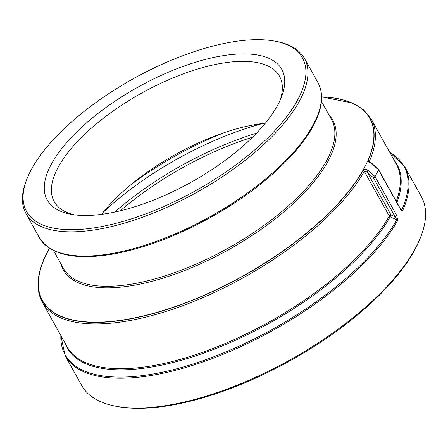 <?xml version="1.0" encoding="UTF-8"?>
<svg xmlns="http://www.w3.org/2000/svg" width="448" height="448" viewBox="0 0 448 448"><rect width="100%" height="100%" fill="white"/><g stroke="black" fill="none" stroke-linecap="round" stroke-linejoin="round"><path stroke-width="0.67" d="M114.755 212.066A173.057 70.224 150.9 0 1 256.474 133.185M120.266 210.812A167.093 67.805 150.9 0 1 252.504 137.206M371.381 163.335L371.526 163.066L369.46 161.812L369.376 161.302A1.518 1.226 -156.4 0 0 368.127 160.451C368.077 161.51 369.163 162.473 371.381 163.335L378.47 169.775L400.165 208.751C401.145 210.549 402.002 211.126 402.741 210.47A194.309 78.848 -29.1 0 0 404.74 166.779L421.327 196.582A194.309 78.848 150.9 0 1 420.7 236.998L420.056 238.633A192.791 78.232 150.9 0 1 416.366 246.826A192.791 78.232 150.9 0 1 283.662 364.263A192.791 78.232 150.9 0 1 118.171 406.661L116.441 406.347A194.309 78.848 150.9 0 1 81.766 385.582L65.178 355.779A194.309 78.848 -29.1 0 0 222.729 354.491A194.309 78.848 -29.1 0 0 397.69 220.528L396.754 215.527L375.066 176.557L367.976 170.094C365.786 169.182 364.162 169.288 363.115 170.414A187.466 76.07 150.9 0 1 154 313.404A187.466 76.07 150.9 0 1 44.257 258.742L43.327 260.03A1.518 0.935 -161.6 0 0 43.305 260.086A1.518 0.935 -161.6 0 0 43.462 260.781M74.306 214.81A128.923 52.315 150.9 0 1 54.219 201.639A128.923 52.315 150.9 0 1 57.098 169.344A128.923 52.315 150.9 0 1 172.284 78.204A128.923 52.315 150.9 0 1 279.513 76.238A128.923 52.315 150.9 0 1 280.123 100.251M50.215 166.354A134.232 54.471 -29.1 0 0 71.17 214.323A134.232 54.471 -29.1 0 0 190.994 182.291A134.232 54.471 -29.1 0 0 281.361 97.334A134.232 54.471 -29.1 0 0 197.383 61.662A134.232 54.471 -29.1 0 0 50.215 166.354M265.356 123.189A128.923 52.315 -29.1 0 0 101.578 214.351M298.922 97.462A157.875 64.064 150.9 0 1 125.832 220.595A157.875 64.064 150.9 0 1 27.065 178.64A157.875 64.064 150.9 0 1 133.347 78.719A157.875 64.064 150.9 0 1 274.277 41.042A157.875 64.064 150.9 0 1 298.922 97.462M371.526 163.066L378.493 169.422A1.518 0.616 -29.1 0 0 378.476 169.4M400.165 208.751A1.518 0.616 -29.1 0 0 400.182 208.398L378.493 169.422A1.518 0.616 -29.1 0 1 378.47 169.775A194.309 78.848 -29.1 0 1 376.846 173.146A194.309 78.848 -29.1 0 1 375.066 176.557A1.518 0.616 -29.1 0 1 373.363 177.727L395.052 216.698A1.518 0.616 -29.1 0 0 396.754 215.527M402.741 210.47A1.518 1.221 -156.3 0 0 401.884 209.731L401.229 209.77L400.182 208.393M43.635 259.23L49.269 248.78A1.518 1.154 -150.5 0 0 49.162 248.926A1.518 1.154 -150.5 0 0 49.162 248.931A1.518 1.154 -150.5 0 0 49.101 249.06M420.7 236.998A194.309 78.848 150.9 0 1 416.987 245.252A194.309 78.848 150.9 0 1 283.237 363.619A194.309 78.848 150.9 0 1 116.441 406.347M44.257 258.742A1.518 1.226 23.6 0 0 44.1 258.994L44.1 258.994C36.63 276.119 36.036 290.517 42.302 302.198A188.238 76.384 -29.1 0 0 194.824 301A188.238 76.384 -29.1 0 0 364.347 171.31L367.069 172.004L367.976 170.094M363.115 170.414A1.518 1.154 -150.5 0 1 364.347 171.31L389.267 216.082A1.518 0.616 150.9 0 1 390.964 214.922L395.052 216.698L396.838 219.761A1.518 1.159 29.4 0 1 397.69 220.528M373.363 177.727L367.069 172.004L390.964 214.922L390.118 216.849L396.838 219.761A193.866 78.669 150.9 0 1 201.499 361.234A193.866 78.669 150.9 0 1 60.855 335.524M42.302 302.198L67.222 346.97A188.238 76.384 150.9 0 0 219.744 345.772A188.238 76.384 150.9 0 0 389.267 216.082A1.518 1.154 -150.5 0 0 390.118 216.849A188.681 76.563 -29.1 0 1 214.413 349.138A188.681 76.563 -29.1 0 1 65.145 343.235M389.805 152.432A193.866 78.669 150.9 0 1 401.884 209.731L400.719 209.227M274.277 41.042L276.007 41.356A159.393 64.68 150.9 0 1 304.45 58.391A159.393 64.68 150.9 0 1 300.888 98.314A159.393 64.68 150.9 0 1 158.474 210.997A159.393 64.68 150.9 0 1 25.906 213.427A159.393 64.68 150.9 0 1 26.415 180.275L27.065 178.64M103.197 212.29A173.057 70.224 150.9 0 1 262.758 123.486M224.795 132.462A169.887 68.942 -29.1 0 0 130.833 184.766M49.269 248.78A187.466 76.07 150.9 0 1 49.554 248.276M321.608 96.852A187.466 76.07 150.9 0 1 368.127 160.451M369.852 162.159L369.376 161.302A188.238 76.384 -29.1 0 0 371.258 119.106L363.709 109.928L352.71 103.096L321.608 96.835M321.608 96.891A187.27 75.992 150.9 0 1 367.903 160.412A187.27 75.992 150.9 0 1 365.585 165.34A187.27 75.992 150.9 0 1 154.006 313.202A187.27 75.992 150.9 0 1 46.698 253.674A187.27 75.992 150.9 0 1 49.588 248.293M371.258 119.106L396.178 163.878A188.238 76.384 150.9 0 1 396.234 201.298M396.911 202.518A188.681 76.563 -29.1 0 0 394.1 160.143M61.074 264.124A154.112 62.541 -29.1 0 0 184.66 270.53A154.112 62.541 -29.1 0 0 329.336 158.743A154.112 62.541 -29.1 0 0 329.011 114.996M314.384 122.562A159.393 64.68 150.9 0 1 171.97 235.245A159.393 64.68 150.9 0 1 39.402 237.675C50.344 254.923 74.726 260.422 112.549 254.167C147.588 247.744 183.943 233.38 221.62 211.07C264.886 185.248 300.552 151.721 314.446 123.603C322.616 107.285 323.786 93.632 317.946 82.634A159.393 64.68 150.9 0 1 314.384 122.562M321.429 101.382L331.498 119.465A153.322 62.216 150.9 0 1 328.07 157.87A153.322 62.216 150.9 0 1 191.083 266.258A153.322 62.216 150.9 0 1 63.56 268.593L53.497 250.51M389.749 152.331L404.74 166.779M47.426 251.709L49.538 248.265M42.913 261.828L43.63 259.246M65.178 355.779L60.794 335.423M25.906 213.427L39.402 237.675M304.45 58.391L317.946 82.634"/></g></svg>
